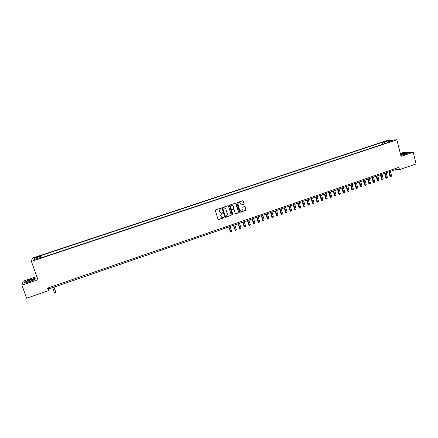 <?xml version="1.0" encoding="UTF-8"?>
<svg xmlns="http://www.w3.org/2000/svg" width="438" height="438" viewBox="0 0 438 438"><rect width="100%" height="100%" fill="white"/><g stroke="black" fill="none" stroke-linecap="round" stroke-linejoin="round"><path stroke-width="0.66" d="M221.239 208.346L220.801 208.116L215.688 209.835L215.359 210.486L218.031 219.285L218.524 219.635L223.747 217.878L223.977 217.423L222.466 217.5L220.878 216.383L220.659 215.649L221.721 213.569L222.614 212.89L221.119 212.967L219.504 211.839L219.285 211.105L220.347 209.025L221.239 208.346M220.396 212.846L219.159 211.061L220.221 208.981L220.883 208.756L220.955 208.099M218.244 219.569L223.621 217.828L223.709 217.182M221.737 217.368L220.533 215.6L222.334 212.649M385.09 141.293L387.373 140.899L385.09 141.293M243.824 204.141L244.152 203.495L243.429 201.042L242.92 200.692L237.226 202.591L236.898 203.237L239.498 211.987L239.991 212.337L245.68 210.415L246.003 209.775L245.132 206.818L244.634 206.468L242.137 207.3L241.809 207.946L242.241 209.413C242.389 210.399 241.99 210.996 241.037 211.204L239.717 210.273L238.004 204.513C237.856 203.539 238.25 202.942 239.181 202.723L240.539 203.659L241.327 204.968L243.824 204.141L244.01 203.456L243.013 200.692M36.819 276.548L23.28 281.13L21.9 285.187L37.964 279.729L31.383 261.415L396.905 139.793L401.033 156.382L413.231 152.238L416.1 163.954L399.489 169.676L398.903 167.327L47.49 288.122L48.415 290.701L48.645 288.976L395.755 169.511L399.489 169.676M21.9 285.187L26.647 298.207L48.415 290.701M228.663 206.008L228.039 205.679L222.394 207.579L222.066 208.231L224.71 217.013L225.335 217.336L230.963 215.425L231.291 214.779L228.275 205.663M229.83 205.077L235.447 203.188L236.066 203.517L238.666 212.266L238.338 212.912L235.825 213.755L235.326 213.405L234.27 209.857L233.651 209.534L232.058 210.07L231.729 210.716L232.835 214.412L232.512 214.883L232.167 214.636L229.501 205.729L229.83 205.077M35.982 257.621L38.867 256.476L36.135 257.084L34.438 257.834L35.982 257.621M31.383 261.415L32.467 258.102L387.854 140.209L396.905 139.793M382.954 144.151L382.473 142.262L40.493 255.737L40.778 257.971M382.473 142.262L384.131 142.191L388.78 140.647L392.481 140.483L387.783 142.043L389.497 141.978L39.842 258.278L40 257.659L33.923 259.679L34.339 258.327L40.34 256.339M413.231 152.238L403.814 152.314L400.316 153.497M48.246 287.865L48.645 288.976M395.498 168.499L395.755 169.511M41.232 257.818L40.493 255.737M40.236 258.146L40 257.659M387.783 142.043L387.641 142.591M385.095 143.44L384.131 142.191M35.642 259.11L34.339 258.327M388.78 140.647L388.665 141.753M29.423 281.902L34.92 279.493L35.215 278.316L30.113 279.515L24.648 281.897L24.254 283.112L29.423 281.902M400.786 155.386L405.84 154.11L408.479 152.742L405.654 152.758L400.458 154.072M24.763 282.209L24.648 281.897M224.94 217.303L230.831 215.376L231.16 214.73L228.532 205.969M223.128 208.088L222.898 208.543L225.22 216.252L226.347 216.241L227.41 214.166L225.827 208.899L224.196 207.776L223.002 208.045L222.898 208.543M225.362 216.443L222.772 208.499M224.754 207.831L223.823 207.853M223.002 208.045L223.698 207.809M235.567 213.7L238.201 212.868L238.529 212.222L235.66 203.166M233.887 209.512L231.926 210.026L231.593 210.673L232.835 214.412M232.315 214.834L232.698 214.363M233.169 206.167L231.811 205.23C230.87 205.449 230.476 206.052 230.623 207.026L231.231 209.063L231.735 209.413L233.449 208.849L233.777 208.203L233.169 206.167M232.228 205.263L231.68 205.187C230.738 205.411 230.339 206.008 230.492 206.988L230.623 207.026M231.483 209.364L230.492 206.988M241.086 204.929L243.681 204.103M239.57 202.745L239.044 202.684C238.108 202.904 237.719 203.5 237.867 204.475L238.004 204.513M240.489 211.121L239.575 210.224L237.867 204.475M239.739 212.282L245.532 210.371L245.86 209.731L244.732 206.473M52.598 287.613L54.405 292.688L55.763 291.938L54.049 287.114M54.405 292.688L55.046 293.115L55.582 292.929L55.741 292.223L53.94 287.153M30.008 280.106C27.791 280.9 26.526 281.541 26.225 282.034C26.357 282.362 27.485 282.187 29.603 281.503L32.894 280.041C33.901 279.187 32.943 279.209 30.008 280.106M32.166 280.451L27.764 282.034M24.49 283.058L24.846 281.962L30.14 279.652L35.084 278.491L34.821 279.537M400.715 155.118L406.223 153.409C405.21 153.185 403.327 153.557 400.573 154.537M400.485 154.187L405.593 152.895L408.216 152.878M404.893 154.132L401.383 155.03M228.707 227.004L230.421 231.762L231.598 231.357L230.142 226.512M228.959 226.917L230.864 232.222L230.098 231.614M231.598 231.357L230.864 232.222M233.427 225.378L235.135 230.131L236.312 229.726L234.861 224.886M233.684 225.291L235.578 230.591L234.806 229.983M236.312 229.726L235.578 230.591M238.124 223.763L239.838 228.505L241.009 228.099L239.57 223.265M238.392 223.67L240.27 228.964L239.498 228.362M241.009 228.099L240.27 228.964M242.811 222.154L244.174 226.742L244.519 226.884L245.691 226.479L244.256 221.655M243.085 222.055L244.951 227.344L244.174 226.742M245.691 226.479L244.951 227.344M247.475 220.544L248.833 225.132L249.189 225.269L250.35 224.864L248.932 220.046M247.766 220.445L249.611 225.729L248.833 225.132M250.35 224.864L249.611 225.729M252.129 218.945L253.476 223.522L253.837 223.659L254.998 223.254L253.586 218.442M252.425 218.841L254.259 224.119L253.476 223.522M254.998 223.254L254.259 224.119M256.761 217.347L258.102 221.924L258.475 222.055L259.63 221.655L258.228 216.843M257.068 217.243L258.891 222.515L258.102 221.924M259.63 221.655L258.891 222.515M261.382 215.759L262.712 220.325L263.096 220.456L264.251 220.057L262.849 215.255M261.7 215.649L263.506 220.916L262.712 220.325M264.251 220.057L263.506 220.916M265.986 214.177L267.311 218.737L268.85 218.463L267.459 213.667M266.309 214.062L268.105 219.323L267.311 218.737M268.85 218.463L268.105 219.323M270.575 212.594L271.889 217.149L272.288 217.27L273.432 216.876L272.053 212.085M270.908 212.479L272.693 217.735L271.889 217.149M273.432 216.876L272.693 217.735M275.152 211.023L276.455 215.573L278.004 215.293L276.63 210.508M275.491 210.902L277.259 216.153L276.455 215.573M278.004 215.293L277.259 216.153M279.707 209.452L281.004 213.996L281.42 214.111L282.559 213.717L281.196 208.942M280.057 209.331L281.815 214.576L281.004 213.996M282.559 213.717L281.815 214.576M284.251 207.891L285.538 212.43L285.965 212.539L287.098 212.145L285.74 207.377M284.607 207.765L286.348 213.005L285.538 212.43M287.098 212.145L286.348 213.005M288.773 206.331L290.06 210.864L290.487 210.974L291.62 210.579L290.274 205.816M289.14 206.205L290.87 211.439L290.06 210.864M291.62 210.579L290.87 211.439M293.285 204.776L294.56 209.309L294.998 209.413L296.126 209.019L294.79 204.261M293.663 204.65L295.376 209.873L294.56 209.309M296.126 209.019L295.376 209.873M297.785 203.232L299.05 207.754L299.499 207.853L300.621 207.464L299.291 202.712M298.163 203.101L299.871 208.318L299.05 207.754M300.621 207.464L299.871 208.318M302.264 201.688L303.523 206.205L303.977 206.303L305.094 205.915L303.775 201.168M302.653 201.557L304.35 206.769L303.523 206.205M305.094 205.915L304.35 206.769M306.731 200.15L307.98 204.661L308.445 204.76L309.556 204.371L308.243 199.629M307.126 200.013L308.806 205.225L307.98 204.661M309.556 204.371L308.806 205.225M311.183 198.622L312.425 203.128L314.008 202.832L312.699 198.096M311.588 198.48L313.258 203.686L312.425 203.128M314.008 202.832L313.258 203.686M315.617 197.095L316.855 201.595L317.331 201.683L318.437 201.299L317.139 196.569M316.033 196.952L317.687 202.148L316.855 201.595M318.437 201.299L317.687 202.148M320.041 195.572L321.268 200.067L322.855 199.772L321.569 195.047M320.463 195.425L322.105 200.62L321.268 200.067M322.855 199.772L322.105 200.62M324.443 194.056L325.669 198.545L326.162 198.628L327.257 198.244L325.976 193.53M324.876 193.908L326.507 199.093L325.669 198.545M327.257 198.244L326.507 199.093M328.839 192.545L330.049 197.029L331.648 196.728L330.372 192.014M329.277 192.391L330.893 197.576L330.049 197.029M331.648 196.728L330.893 197.576M333.214 191.039L334.424 195.512L336.023 195.211L334.752 190.508M333.663 190.886L335.267 196.06L334.424 195.512M336.023 195.211L335.267 196.06M337.578 189.534L338.777 194.007L339.291 194.083L340.381 193.706L339.121 189.002M338.032 189.38L339.625 194.549L338.777 194.007M340.381 193.706L339.625 194.549M341.925 188.039L343.118 192.506L343.638 192.578L344.728 192.2L343.474 187.508M342.385 187.88L343.972 193.049L343.118 192.506M344.728 192.2L343.972 193.049M346.261 186.55L347.444 191.006L347.975 191.077L349.053 190.7L347.81 186.013M346.726 186.385L348.298 191.548L347.444 191.006M349.053 190.7L348.298 191.548M350.581 185.06L351.758 189.517L352.294 189.583L353.373 189.205L352.136 184.524M351.057 184.896L352.617 190.054L351.758 189.517M353.373 189.205L352.617 190.054M354.884 183.577L356.056 188.028L356.598 188.088L357.676 187.716L356.444 183.04M355.371 183.412L356.915 188.564L356.056 188.028M357.676 187.716L356.915 188.564M359.176 182.104L360.343 186.544L360.89 186.604L361.963 186.232L360.742 181.562M359.669 181.934L361.202 187.075L360.343 186.544M361.963 186.232L361.202 187.075M363.452 180.631L364.608 185.066L365.166 185.126L366.234 184.754L365.024 180.089M363.951 180.456L365.478 185.597L364.608 185.066M366.234 184.754L365.478 185.597M367.717 179.164L368.867 183.593L369.431 183.648L370.493 183.281L369.289 178.622M368.221 178.989L369.738 184.124L368.867 183.593M370.493 183.281L369.738 184.124M371.966 177.702L373.11 182.126L373.68 182.181L374.742 181.814L373.543 177.16M372.481 177.521L373.981 182.651L373.11 182.126M374.742 181.814L373.981 182.651M376.204 176.24L377.337 180.664L377.917 180.713L378.974 180.346L377.78 175.698M376.724 176.065L378.213 181.184L377.337 180.664M378.974 180.346L378.213 181.184M380.425 174.789L381.553 179.208L382.139 179.251L383.19 178.885L382.007 174.242M380.95 174.609L382.429 179.728L381.553 179.208M383.19 178.885L382.429 179.728M384.63 173.344L385.752 177.751L387.395 177.434L386.217 172.796M385.166 173.158L386.634 178.271L385.752 177.751M387.395 177.434L386.634 178.271M388.824 171.899L389.94 176.306L390.537 176.344L391.583 175.983L390.417 171.351M389.366 171.712L390.822 176.821L389.94 176.306M391.583 175.983L390.822 176.821M36.294 257.517L36.135 257.084M37.482 257.117L37.329 256.69M27.046 282.171L26.225 282.034"/></g></svg>
